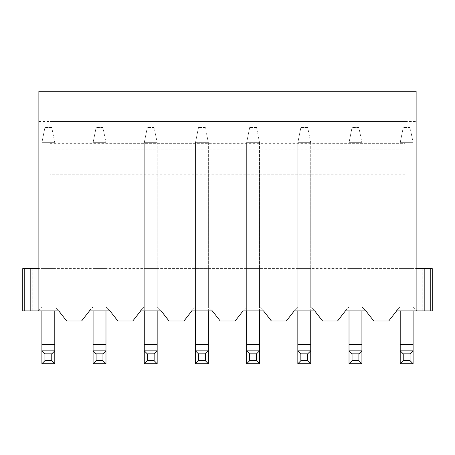 <?xml version="1.0" encoding="UTF-8"?>
<svg xmlns="http://www.w3.org/2000/svg" width="455" height="455" viewBox="0 0 455 455"><rect width="100%" height="100%" fill="white"/><g stroke="black" fill="none" stroke-linecap="round" stroke-linejoin="round"><path stroke-width="0.34" stroke-dasharray="2.27 1.71" d="M51.768 127.542L44.92 127.542L51.768 127.542L54.793 142.66L51.768 127.542M44.92 127.542L41.894 142.66L54.793 142.66L41.894 142.66L44.92 127.542M54.793 310.93L54.793 142.66L54.793 344.384L41.894 344.384L41.894 142.66L41.894 310.93M41.894 344.384L41.894 363.733L54.793 363.733L54.793 344.384M54.793 350.833L41.894 350.833M102.955 127.542L96.107 127.542L102.955 127.542L105.981 142.66L102.955 127.542M96.107 127.542L93.082 142.66L105.981 142.66L93.082 142.66L96.107 127.542M105.981 142.66L105.981 344.384L93.082 344.384L93.082 142.66L93.082 310.93L105.981 310.93L105.981 142.66M93.082 344.384L93.082 363.733L105.981 363.733L105.981 344.384M105.981 350.833L93.082 350.833M154.143 127.542L147.295 127.542L154.143 127.542L157.168 142.66L154.143 127.542M147.295 127.542L144.269 142.66L157.168 142.66L144.269 142.66L147.295 127.542M157.168 142.66L157.168 344.384L144.269 344.384L144.269 142.66L144.269 310.93L157.168 310.93L157.168 142.66M144.269 344.384L144.269 363.733L157.168 363.733L157.168 344.384M157.168 350.833L144.269 350.833M205.33 127.542L198.482 127.542L205.33 127.542L208.356 142.66L205.33 127.542M198.482 127.542L195.457 142.66L208.356 142.66L195.457 142.66L198.482 127.542M208.356 142.66L208.356 344.384L195.457 344.384L195.457 142.66L195.457 310.93L208.356 310.93L208.356 142.66M195.457 344.384L195.457 363.733L208.356 363.733L208.356 344.384M208.356 350.833L195.457 350.833M256.518 127.542L249.67 127.542L256.518 127.542L259.543 142.66L256.518 127.542M249.67 127.542L246.644 142.66L259.543 142.66L246.644 142.66L249.67 127.542M259.543 142.66L259.543 344.384L246.644 344.384L246.644 142.66L246.644 310.93L259.543 310.93L259.543 142.66M246.644 344.384L246.644 363.733L259.543 363.733L259.543 344.384M259.543 350.833L246.644 350.833M307.705 127.542L300.857 127.542L307.705 127.542L310.731 142.66L307.705 127.542M300.857 127.542L297.832 142.66L310.731 142.66L297.832 142.66L300.857 127.542M310.731 142.66L310.731 344.384L297.832 344.384L297.832 142.66L297.832 310.93L310.731 310.93L310.731 142.66M297.832 344.384L297.832 363.733L310.731 363.733L310.731 344.384M310.731 350.833L297.832 350.833M358.893 127.542L352.045 127.542L358.893 127.542L361.918 142.66L358.893 127.542M352.045 127.542L349.019 142.66L361.918 142.66L349.019 142.66L352.045 127.542M361.918 142.66L361.918 344.384L349.019 344.384L349.019 142.66L349.019 310.93L361.918 310.93L361.918 142.66M349.019 344.384L349.019 363.733L361.918 363.733L361.918 344.384M361.918 350.833L349.019 350.833M410.08 127.542L403.232 127.542L410.08 127.542L413.106 142.66L410.08 127.542M403.232 127.542L400.207 142.66L413.106 142.66L400.207 142.66L403.232 127.542M413.106 310.93L413.106 142.66L413.106 344.384L400.207 344.384L400.207 142.66L400.207 310.93M400.207 344.384L400.207 363.733L413.106 363.733L413.106 344.384M413.106 350.833L400.207 350.833M49.953 149.109L405.047 149.109L405.047 268.609L38.874 268.609L38.874 310.93L38.874 268.609L416.126 268.609L416.126 91.267L38.874 91.267L38.874 268.609L22.75 268.609L22.75 310.93L432.25 310.93L432.25 268.609L405.047 268.609L405.047 310.93L405.047 91.267L49.953 91.267L49.953 310.93L49.953 91.267L405.047 91.267L405.047 121.496L49.953 121.496M365.922 310.93L373.794 321.008L365.922 310.93L373.794 321.008L388.707 321.008L373.794 321.008L388.707 321.008L396.578 310.93L388.707 321.008L396.578 310.93L365.922 310.93L361.918 306.903L361.918 268.609L349.019 268.609L361.918 268.609L361.918 306.903L365.951 310.93L344.987 310.93L349.019 306.903L361.918 306.903L349.019 306.903L349.019 268.609L349.019 306.903L344.987 310.93L345.39 310.93L314.735 310.93L310.731 306.903L310.731 268.609L297.832 268.609L310.731 268.609L310.731 306.903L314.763 310.93L293.799 310.93L297.832 306.903L310.731 306.903L297.832 306.903L297.832 268.609L297.832 306.903L293.799 310.93L294.203 310.93L263.547 310.93L259.543 306.903L259.543 268.609L246.644 268.609L259.543 268.609L259.543 306.903L263.576 310.93L242.612 310.93L246.644 306.903L259.543 306.903L246.644 306.903L246.644 268.609L246.644 306.903L242.612 310.93L212.36 310.93L208.356 306.903L208.356 268.609L195.457 268.609L208.356 268.609L208.356 306.903L212.388 310.93L191.424 310.93L195.457 306.903L208.356 306.903L195.457 306.903L195.457 268.609L195.457 306.903L191.424 310.93L191.828 310.93L161.172 310.93L157.168 306.903L157.168 268.609L144.269 268.609L157.168 268.609L157.168 306.903L161.201 310.93L140.237 310.93L144.269 306.903L157.168 306.903L144.269 306.903L144.269 268.609L144.269 306.903L140.237 310.93L140.641 310.93L109.985 310.93L105.981 306.903L105.981 268.609L93.082 268.609L105.981 268.609L105.981 306.903L110.013 310.93L89.049 310.93L93.082 306.903L105.981 306.903L93.082 306.903L93.082 268.609L93.082 306.903L89.049 310.93L89.453 310.93L58.797 310.93L66.669 321.008L58.797 310.93L66.669 321.008L81.581 321.008L66.669 321.008L81.581 321.008L89.453 310.93M396.174 310.93L417.138 310.93L396.174 310.93L400.207 306.903L413.106 306.903L413.106 268.609L400.207 268.609L413.106 268.609L413.106 306.903L417.138 310.93L413.106 306.903L400.207 306.903L400.207 268.609L400.207 306.903L396.174 310.93M58.826 310.93L37.862 310.93L58.826 310.93L54.793 306.903L54.793 268.609L41.894 268.609L54.793 268.609L54.793 306.903L58.826 310.93M405.047 149.109L405.047 143.666L49.953 143.666M405.047 143.666L405.047 121.496M345.39 310.93L337.519 321.008L322.606 321.008L314.735 310.93L322.606 321.008L337.519 321.008L345.39 310.93L337.519 321.008L322.606 321.008L314.735 310.93M294.203 310.93L286.332 321.008L271.419 321.008L263.547 310.93L271.419 321.008L286.332 321.008L294.203 310.93L286.332 321.008L271.419 321.008L263.547 310.93M243.015 310.93L235.144 321.008L220.231 321.008L212.36 310.93L220.231 321.008L235.144 321.008L243.015 310.93L235.144 321.008L220.231 321.008L212.36 310.93M191.828 310.93L183.957 321.008L169.044 321.008L161.172 310.93L169.044 321.008L183.957 321.008L191.828 310.93L183.957 321.008L169.044 321.008L161.172 310.93M140.641 310.93L132.769 321.008L117.856 321.008L109.985 310.93L117.856 321.008L132.769 321.008L140.641 310.93L132.769 321.008L117.856 321.008L109.985 310.93M405.047 176.915L49.953 176.915M405.047 174.834L49.953 174.834M422.172 268.609L422.172 310.93M424.191 268.609L424.191 310.93M416.126 268.609L416.126 310.93M38.874 268.609L38.874 310.93M30.809 268.609L30.809 310.93M38.874 121.496L416.126 121.496M37.862 310.93L41.894 306.903L54.793 306.903L41.894 306.903L41.894 268.609L41.894 306.903L37.862 310.93M32.828 268.609L32.828 310.93"/><path stroke-width="0.68" d="M44.92 360.707L44.92 353.859L51.768 353.859L51.768 360.707L44.92 360.707L41.894 363.733L41.894 310.93M44.92 353.859L41.894 350.833L54.793 350.833L54.793 310.93M51.768 353.859L54.793 350.833L54.793 363.733L51.768 360.707M41.894 363.733L54.793 363.733M96.107 360.707L96.107 353.859L102.955 353.859L102.955 360.707L96.107 360.707L93.082 363.733L93.082 310.93L89.453 310.93L109.985 310.93L105.981 310.93L105.981 344.384L93.082 344.384M96.107 353.859L93.082 350.833L105.981 350.833L105.981 344.384M102.955 353.859L105.981 350.833L105.981 363.733L102.955 360.707M93.082 363.733L105.981 363.733M147.295 360.707L147.295 353.859L154.143 353.859L154.143 360.707L147.295 360.707L144.269 363.733L144.269 310.93L140.641 310.93L161.172 310.93L157.168 310.93L157.168 344.384L144.269 344.384M147.295 353.859L144.269 350.833L157.168 350.833L157.168 344.384M154.143 353.859L157.168 350.833L157.168 363.733L154.143 360.707M144.269 363.733L157.168 363.733M198.482 360.707L198.482 353.859L205.33 353.859L205.33 360.707L198.482 360.707L195.457 363.733L195.457 310.93L191.828 310.93L212.36 310.93L208.356 310.93L208.356 344.384L195.457 344.384M198.482 353.859L195.457 350.833L208.356 350.833L208.356 344.384M205.33 353.859L208.356 350.833L208.356 363.733L205.33 360.707M195.457 363.733L208.356 363.733M249.67 360.707L249.67 353.859L256.518 353.859L256.518 360.707L249.67 360.707L246.644 363.733L246.644 310.93L243.015 310.93L263.547 310.93L259.543 310.93L259.543 344.384L246.644 344.384M249.67 353.859L246.644 350.833L259.543 350.833L259.543 344.384M256.518 353.859L259.543 350.833L259.543 363.733L256.518 360.707M246.644 363.733L259.543 363.733M300.857 360.707L300.857 353.859L307.705 353.859L307.705 360.707L300.857 360.707L297.832 363.733L297.832 310.93L294.203 310.93L314.735 310.93L310.731 310.93L310.731 344.384L297.832 344.384M300.857 353.859L297.832 350.833L310.731 350.833L310.731 344.384M307.705 353.859L310.731 350.833L310.731 363.733L307.705 360.707M297.832 363.733L310.731 363.733M352.045 360.707L352.045 353.859L358.893 353.859L358.893 360.707L352.045 360.707L349.019 363.733L349.019 310.93L345.39 310.93L365.922 310.93L361.918 310.93L361.918 344.384L349.019 344.384M352.045 353.859L349.019 350.833L361.918 350.833L361.918 344.384M358.893 353.859L361.918 350.833L361.918 363.733L358.893 360.707M349.019 363.733L361.918 363.733M403.232 360.707L403.232 353.859L410.08 353.859L410.08 360.707L403.232 360.707L400.207 363.733L400.207 310.93M403.232 353.859L400.207 350.833L413.106 350.833L413.106 310.93M410.08 353.859L413.106 350.833L413.106 363.733L410.08 360.707M400.207 363.733L413.106 363.733M416.126 268.609L432.25 268.609L432.25 310.93L396.578 310.93L388.707 321.008L373.794 321.008L365.922 310.93M89.453 310.93L81.581 321.008L66.669 321.008L58.797 310.93L22.75 310.93L22.75 268.609L38.874 268.609M424.191 268.609L424.191 310.93M38.874 310.93L38.874 91.267L416.126 91.267L416.126 310.93M109.985 310.93L117.856 321.008L132.769 321.008L140.641 310.93M161.172 310.93L169.044 321.008L183.957 321.008L191.828 310.93M212.36 310.93L220.231 321.008L235.144 321.008L243.015 310.93M263.547 310.93L271.419 321.008L286.332 321.008L294.203 310.93M314.735 310.93L322.606 321.008L337.519 321.008L345.39 310.93M30.809 268.609L30.809 310.93M54.793 344.384L41.894 344.384M413.106 344.384L400.207 344.384M430.237 268.609L430.237 310.93M24.763 268.609L24.763 310.93"/></g></svg>

